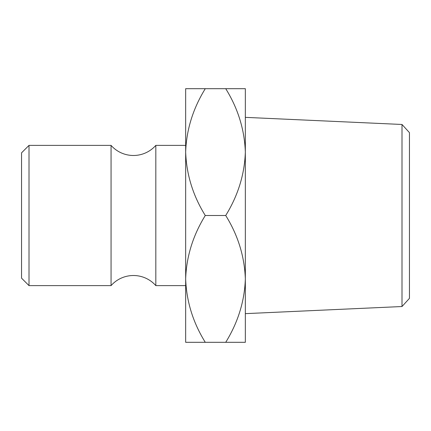 <?xml version="1.0" encoding="UTF-8"?>
<svg xmlns="http://www.w3.org/2000/svg" width="431" height="431" viewBox="0 0 431 431"><rect width="100%" height="100%" fill="white"/><g stroke="black" fill="none" stroke-linecap="round" stroke-linejoin="round"><path stroke-width="0.65" d="M185.664 285.618L155.823 285.618A29.836 29.836 0 0 0 111.063 285.618L111.063 145.382A29.836 29.836 0 0 0 155.823 145.382L185.664 145.382M401.999 124.473L409.45 132.635L409.45 298.365L401.999 306.527L401.999 124.473L245.336 117.356M21.55 278.162L21.55 152.838L29.012 145.382L29.012 285.618L21.55 278.162M111.063 145.382L29.012 145.382M111.063 285.618L29.012 285.618M185.664 152.1L185.664 278.905C186.413 256.634 192.948 235.498 205.28 215.5C193.018 195.76 186.478 174.625 185.664 152.095C186.413 129.823 192.948 108.687 205.28 88.689L185.664 88.689L185.664 152.095M155.823 285.618L155.823 145.382M185.664 342.311L185.664 278.905C186.478 301.436 193.018 322.571 205.28 342.311L185.664 342.311M225.72 342.311C238.052 322.313 244.587 301.177 245.336 278.905C244.522 256.375 237.982 235.24 225.72 215.5C238.052 195.502 244.587 174.366 245.336 152.095C244.522 129.564 237.982 108.429 225.72 88.689L245.336 88.689L245.336 342.311L205.28 342.311M225.72 88.689L205.28 88.689M225.72 215.5L205.28 215.5M401.999 306.527L245.336 313.644"/></g></svg>
